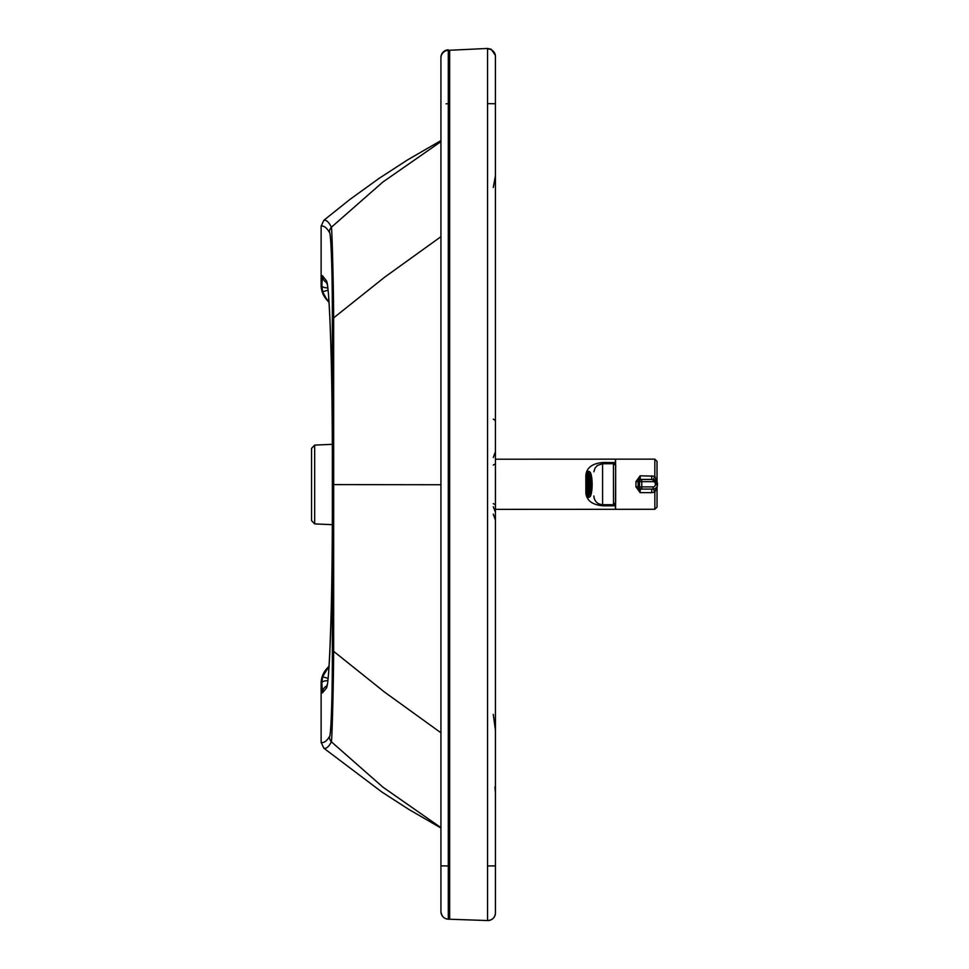 <?xml version="1.0" encoding="UTF-8"?>
<svg xmlns="http://www.w3.org/2000/svg" width="969" height="969" viewBox="0 0 969 969"><rect width="100%" height="100%" fill="white"/><g stroke="black" fill="none" stroke-linecap="round" stroke-linejoin="round"><path stroke-width="1.45" d="M440.931 865.862L440.931 911.55A7.631 7.631 180 0 0 448.296 919.181L448.296 865.959L440.931 865.862L440.931 57.958A7.631 7.631 0 0 1 448.296 50.327L487.552 48.45L491.259 49.274L495.425 55.487L495.45 912.919A7.631 7.631 180 0 1 487.552 920.55L487.552 865.971L495.45 865.874M495.45 688.402L495.45 730.226L493.269 714.359M494.989 181.821L495.45 175.789L493.269 187.489M326.274 686.258A7.631 7.631 -112.6 0 0 322.35 692.944L321.865 682.527L322.616 676.774L329.048 666.127A276.31 276.31 -0 0 1 326.71 668.743C323.052 672.922 321.187 677.779 321.127 683.327L321.127 742.375C323.876 743.138 326.626 741.237 329.375 736.67C330.95 738.015 332.452 697.232 332.355 651.229L332.355 317.977C332.452 271.974 330.95 231.094 329.375 232.342C326.626 227.606 323.876 225.535 321.127 226.128L321.127 285.165C321.187 290.712 323.052 295.581 326.71 299.76M440.931 828.01L408.809 809.406L382.016 792.109L323.852 748.213L321.127 742.375M328.818 669.555L327.377 668.029L326.71 668.743M326.081 282.209A7.631 7.631 115.6 0 1 322.35 275.632L321.865 286.012L322.616 291.766L327.377 300.523L329.012 302.389L327.377 300.523L328.782 299.021M323.852 748.213C326.432 748.831 328.927 746.687 331.362 741.782C331.773 743.526 333.384 696.893 333.651 651.338L333.675 484.609L332.428 484.609M327.183 300.293L326.517 299.53M321.127 285.165L321.865 286.012A7.631 2.023 0.5 0 0 327.764 287.963M322.616 291.766L328.019 290.191M440.931 140.602L407.586 159.873L379.242 178.272L349.87 199.469L323.852 220.29C326.468 219.878 328.976 222.204 331.362 227.243C331.725 223.778 333.445 275.305 333.651 317.868L333.675 484.609L440.931 484.742M448.296 49.831A7.631 7.631 180 0 0 440.931 57.45L440.931 57.958M311.546 459.027L311.546 520.619L311.546 448.381L314.671 445.11L314.671 523.89L332.319 524.689M321.127 683.327L321.865 682.527A7.631 2.011 -0.5 0 1 327.813 680.589M323.852 220.29L321.127 226.128M322.616 676.774L328.067 678.385M487.552 865.971L487.552 48.959A7.631 7.631 0 0 1 495.45 56.59M586.015 484.379A10.986 2.35 -90 0 0 588.377 495.377A10.986 2.35 -90 0 0 590.715 484.391A10.986 2.35 -90 0 0 588.353 473.405A10.986 2.35 -90 0 0 586.015 484.379M588.861 483.204L588.91 483.955L590.363 483.955A9.375 1.999 90 0 0 590.036 479.219L588.861 483.204L590.351 483.204M590.363 483.955L588.91 483.955M590.351 485.542L588.861 485.542L590.036 489.551A9.375 1.999 90 0 0 590.363 484.803L588.91 484.791L588.861 485.542M588.619 482.077L589.927 478.541A9.375 1.999 90 0 0 589.055 475.609L588.886 482.077M588.898 486.692L589.079 493.16A9.375 1.999 90 0 0 589.939 490.229L588.619 486.692M588.449 486.947L587.844 493.427L588.898 493.427L588.449 486.947M588.28 481.823L588.886 475.355L587.82 475.355L588.28 481.823M587.965 482.562L587.65 475.622A9.375 1.999 90 0 0 586.79 478.553L587.965 482.562M586.802 490.241A9.375 1.999 90 0 0 587.662 493.173L587.977 486.244L586.802 490.241L587.868 490.241M587.82 483.991L586.693 479.231A9.375 1.999 90 0 0 586.366 483.979L587.82 483.991M587.868 485.566L587.82 484.827L586.366 484.815A9.375 1.999 90 0 0 586.693 489.563L587.868 485.566M587.82 483.979L586.366 483.979M587.856 478.553L586.79 478.553M587.82 475.355A9.375 1.999 90 0 1 588.353 475.016A9.375 1.999 90 0 1 588.886 475.355M588.91 493.427A9.375 1.999 90 0 1 588.377 493.766A9.375 1.999 90 0 1 587.844 493.427M588.365 472.86A11.531 2.459 90 0 1 590.824 484.391A11.531 2.459 90 0 1 588.377 495.922A11.531 2.459 90 0 1 585.894 484.391A11.531 2.459 90 0 1 588.353 472.86A11.531 2.459 90 0 1 588.365 472.86M615.606 503.044L615.606 509.306L654.85 509.282L657.03 507.102L657.03 486.595M657.03 481.956L657.018 461.317L654.838 459.136L615.594 459.161L615.594 465.386M635.943 486.826L640.158 492.64L638.123 487.044L638.123 481.387L640.146 475.791L635.943 481.617L635.943 486.826L638.171 486.838A2.18 2.18 92.8 0 0 640.243 489.018L641.611 489.079A2.18 2.18 -87.2 0 1 639.54 486.91L641.769 486.91L641.769 481.654L639.528 481.654A2.18 2.18 -87.2 0 1 641.708 479.473L640.339 479.413L640.146 475.791L654.838 476.203L653.348 479.473M651.737 489.079L651.737 492.64L654.85 492.216L656.607 487.298M635.943 481.617L638.171 481.593A2.18 2.18 -87.2 0 1 640.339 479.413L651.725 479.401L651.725 475.791M651.737 492.64L640.158 492.64L640.339 489.018M653.154 481.654A2.18 2.18 -87.2 0 1 655.335 483.834L655.335 484.718A2.18 2.18 -87.2 0 1 653.154 486.898L653.094 489.079L641.72 489.091A2.18 2.18 -87.2 0 1 641.611 489.079A2.18 2.18 0 0 0 641.72 489.091L653.094 489.079A4.361 4.361 92.8 0 0 657.454 484.718L657.454 483.834A4.361 4.361 92.8 0 0 653.094 479.473L641.708 479.473L641.769 481.654L653.154 481.654L653.094 479.473L651.725 479.401L653.118 479.631M656.619 481.278L654.838 476.203L654.838 459.136L657.018 461.317M653.433 489.066L654.85 492.216L654.85 509.282M613.45 504.704L613.45 505.806L615.4 505.673L615.4 503.396M586.657 492.894A8.721 3.004 -0 0 0 585.87 492.882C586.62 500.658 592.434 504.97 603.312 505.806L613.45 505.806M586.754 475.404A8.721 3.064 -0 0 1 585.857 475.428L585.87 492.882M601.495 463.8L603.299 463.606L603.299 462.467C592.422 463.303 586.62 467.627 585.857 475.428M602.573 463.763L613.438 463.606L615.388 464.817L615.376 462.588L603.299 462.467M593.864 495.995C594.385 501.288 597.292 504.195 602.585 504.716L602.573 463.739L597.388 465.447L595.027 468.075L593.876 471.77M615.376 462.588L615.376 459.161L495.45 459.209L495.474 509.355L495.45 459.209M495.474 509.355L615.4 509.306L615.4 505.673M495.474 484.306L495.462 464.115L495.474 484.306M495.45 520.099L493.269 514.127M495.45 512.322L493.269 506.726M495.45 420.607L493.269 419.117M448.296 919.181C444.081 918.866 441.622 916.335 440.931 911.55A7.631 7.631 180 0 0 448.296 919.181L449.652 919.23L449.652 865.959L448.296 865.959L448.296 103.671L449.652 103.671L449.652 865.959M487.552 103.659L495.45 103.731M322.35 275.632L326.456 280.792C329.545 285.201 332.222 362.745 332.343 451.239L332.343 451.251C332.379 366.536 329.375 288.605 327.062 283.735L325.959 282.052M322.35 692.944L326.456 688.038C329.545 683.823 332.222 606.449 332.343 517.967M440.931 827.635L382.937 787.167L331.362 741.782A7.631 7.619 -149 0 1 329.375 736.67M440.931 732.782L384.596 692.12L333.651 651.338L332.355 651.229M326.456 280.792A7.631 7.607 153.8 0 0 327.086 283.82M332.355 317.977L333.651 317.868L384.596 277.231L440.931 236.69M329.375 232.342A7.631 7.619 149.9 0 1 331.362 227.243L382.937 181.966L440.931 141.631M449.652 103.671L449.652 50.279L448.296 50.327L448.296 103.671L446.019 103.816M326.456 688.038A7.631 7.607 -153 0 1 327.098 684.974M327.037 685.895L326.129 686.44L327.074 685.071C329.097 683.363 332.464 604.026 332.343 517.955M495.45 451.687L493.269 457.525M494.941 786.985L495.45 793.211M589.418 471.77A12.621 2.701 90 0 1 592.132 484.391A12.621 2.701 90 0 1 589.443 497.012A12.621 2.701 90 0 1 589.431 497.012L589.431 497.012C587.735 498.89 586.56 494.614 585.87 484.185C586.572 474.071 587.759 469.929 589.418 471.77M588.365 495.922A11.531 2.459 90 0 1 585.894 484.379A11.531 2.459 90 0 1 588.365 472.86A11.531 2.459 90 0 1 590.824 484.403A11.531 2.459 90 0 1 588.365 495.922M638.171 481.593L639.528 481.654L639.54 486.91L638.171 486.838M641.72 489.091L641.769 486.91L653.154 486.898M653.094 489.079L653.094 489.079C655.747 488.824 657.188 487.371 657.454 484.718L655.335 484.718M655.335 483.834L657.454 483.834L653.3 479.473L651.943 479.413M613.438 462.455L613.486 504.704L603.348 504.716L603.312 505.806M603.336 463.739L613.474 463.727L615.557 465.277M602.573 463.739L613.474 463.727C617.217 466.283 615.073 463.642 615.666 470.922L615.472 503.432L613.486 504.704L615.666 502.523M615.666 502.511L615.654 465.907M493.269 465.059L494.36 464.405M493.269 503.589L494.444 504.316M449.652 919.23L487.552 920.55C492.325 920.223 494.953 917.679 495.45 912.919M495.45 194.527L495.45 193.897L495.45 194.527M495.45 197.833L495.45 197.155L495.45 197.833M495.45 201.37L495.45 200.644L495.45 201.37M495.45 205.137L495.45 204.374L495.45 205.137M495.45 209.171L495.45 208.335L495.45 209.171M495.45 213.386L495.45 212.526M495.45 217.759L495.45 216.874L495.45 217.759M495.45 222.337L495.45 221.404L495.45 222.337M495.45 226.794L495.45 225.825L495.45 226.794M314.671 445.11L332.319 444.311M314.671 523.89L311.546 520.619M495.45 774.97L495.45 774.328L495.45 774.97M495.45 771.699L495.45 771.021L495.45 771.699M495.45 768.199L495.45 767.472L495.45 768.199M495.45 764.468L495.45 763.693L495.45 764.468M495.45 760.483L495.45 759.66L495.45 760.483M495.45 756.292L495.45 755.432L495.45 756.292M495.45 751.944L495.45 751.048M495.45 747.39L495.45 746.457L495.45 747.39M495.45 742.969L495.45 742.012M657.454 483.834L657.454 484.718M613.486 504.704L602.585 504.716C598.454 504.486 595.681 502.426 594.251 498.538L593.924 497"/></g></svg>
